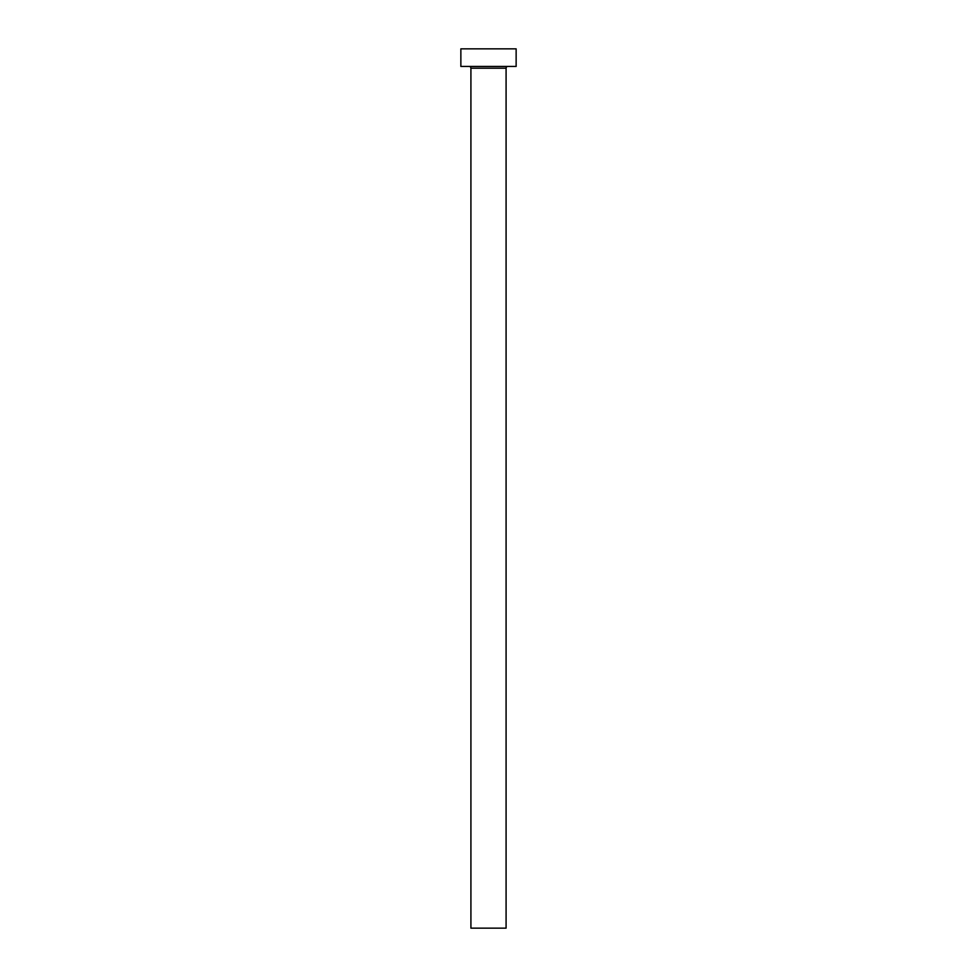 <?xml version="1.0" encoding="UTF-8"?>
<svg xmlns="http://www.w3.org/2000/svg" width="977" height="977" viewBox="0 0 977 977"><rect width="100%" height="100%" fill="white"/><g stroke="black" fill="none" stroke-linecap="round" stroke-linejoin="round"><path stroke-width="1.47" d="M470.914 68.195L506.086 68.195A1.759 1.759 0 0 1 507.845 66.436A1.759 1.759 0 0 0 506.086 68.195L470.914 68.195L470.914 928.15L506.086 928.15L506.086 68.195L506.086 928.15L470.914 928.15L470.914 68.195A1.759 1.759 0 0 0 469.155 66.436M460.863 48.85L460.863 66.436L516.137 66.436L516.137 48.85L460.863 48.85L460.863 66.436L516.137 66.436L516.137 48.85L460.863 48.85"/></g></svg>

